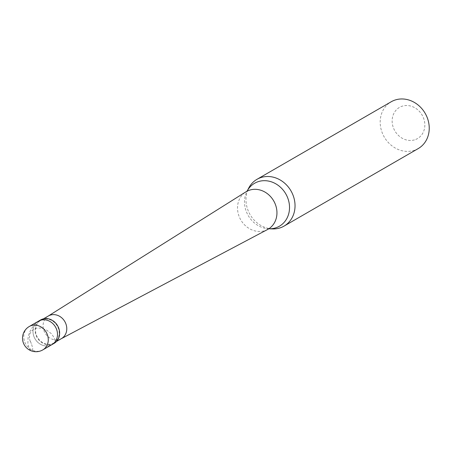 <?xml version="1.0" encoding="UTF-8"?>
<svg xmlns="http://www.w3.org/2000/svg" width="451" height="451" viewBox="0 0 451 451"><rect width="100%" height="100%" fill="white"/><g stroke="black" fill="none" stroke-linecap="round" stroke-linejoin="round"><path stroke-width="0.34" stroke-dasharray="2.25 1.69" d="M49.7 345.562A13.513 11.816 60 0 1 34.349 337.528A13.513 11.816 60 0 1 38.476 321.185A13.513 11.816 60 0 0 34.349 337.528A13.513 11.816 60 0 0 49.7 345.562A13.513 11.816 -120 0 0 51.995 344.581M54.126 343.352A13.513 11.816 -120 0 1 51.831 344.333A13.513 11.816 60 0 1 36.475 336.299A13.513 11.816 60 0 1 40.601 319.956M53.9 342.963A13.062 11.422 -120 0 1 51.679 343.91A13.062 11.422 60 0 1 36.841 336.147A13.062 11.422 60 0 1 40.827 320.345A13.062 11.422 60 0 1 43.048 319.398A13.062 11.422 -120 0 1 57.891 327.161A13.062 11.422 -120 0 1 53.9 342.963L56.516 341.452M61.302 338.69L61.139 338.774A13.062 11.422 -120 0 1 59.244 339.541A13.062 11.422 60 0 1 44.491 331.97A13.062 11.422 60 0 1 48.077 316.168L48.229 316.066M267.567 229.503A21.727 19.004 -120 0 1 264.416 230.777A21.727 19.004 60 0 1 239.876 218.177A21.727 19.004 60 0 1 245.834 191.895M272.455 228.916A27.026 23.638 60 0 1 250.046 214.541A27.026 23.638 60 0 1 248.783 187.949M418.229 148.576A27.026 23.638 -120 0 1 413.64 150.533A27.026 23.638 60 0 1 382.933 134.471A27.026 23.638 60 0 1 391.192 101.774M414.446 139.895A18.017 15.757 60 0 1 393.261 127.43A18.017 15.757 60 0 1 402.54 106.086A18.017 15.757 -120 0 1 423.72 118.551A18.017 15.757 -120 0 1 414.446 139.895M30.465 341.452L31.621 344.502M31.655 344.598L32.72 348.071L32.568 350.275L31.953 350.839L31.063 350.782L29.292 348.933L27.883 343.594L28.047 337.838L29.129 333.537L30.606 330.16L32.607 326.975L35.105 324.083M30.234 341.52L29.428 338.289M29.411 338.16L29.811 333.841L32.117 330.397L36.187 328.227L41.12 328.012L46.329 329.935L51.273 333.588L54.182 337.686L54.909 340.048L54.847 341.982M42.777 349.908A13.513 11.816 -120 0 1 40.483 350.889A13.513 11.816 60 0 1 25.132 342.856A13.513 11.816 60 0 1 29.259 326.513M269.196 228.77L269.106 228.787A24.794 21.687 60 0 1 268.802 228.775A24.794 21.687 60 0 1 248.242 215.584A24.794 21.687 60 0 1 247.086 191.185A24.794 21.687 60 0 1 247.233 190.914L247.289 190.846M40.827 320.345L43.448 318.829"/><path stroke-width="0.68" d="M29.259 326.513A13.513 13.513 0 0 0 39.801 351.182A13.513 13.513 0 0 0 42.777 349.908A13.513 11.816 -120 0 0 46.91 333.565A13.513 11.816 -120 0 0 31.553 325.532A13.513 11.816 60 0 0 29.259 326.513L38.476 321.185A13.513 11.816 60 0 1 40.77 320.204A13.513 11.816 -120 0 1 56.127 328.238A13.513 11.816 -120 0 1 51.995 344.581A13.513 11.816 -120 0 0 56.127 328.238A13.513 11.816 -120 0 0 40.77 320.204A13.513 11.816 60 0 0 38.476 321.185L40.601 319.956A13.513 11.816 60 0 1 42.901 318.975A13.513 11.816 -120 0 1 58.252 327.009A13.513 11.816 -120 0 1 54.126 343.352L51.995 344.581A13.513 11.816 -120 0 1 49.7 345.562M48.077 316.168A13.062 11.422 60 0 1 48.392 315.976A13.062 11.422 60 0 1 50.608 315.029A13.062 11.422 -120 0 1 65.451 322.792A13.062 11.422 -120 0 1 61.46 338.594A13.062 11.422 -120 0 1 61.139 338.774M48.229 316.066L245.834 191.895A21.727 19.004 60 0 1 246.364 191.579A21.727 19.004 60 0 1 250.057 190.001A21.727 19.004 -120 0 1 274.744 202.916A21.727 19.004 -120 0 1 268.103 229.204L268.802 228.775M284.034 226.114A27.026 23.638 -120 0 1 279.445 228.076A27.026 23.638 60 0 1 272.455 228.916L269.106 228.787A24.794 21.687 60 0 0 275.217 228.003A24.794 21.687 -120 0 0 287.98 198.626A24.794 21.687 -120 0 0 258.829 181.465A24.794 21.687 60 0 0 247.233 190.914L248.783 187.949A27.026 23.638 60 0 1 256.991 179.318A27.026 23.638 60 0 1 261.58 177.356A27.026 23.638 -120 0 1 292.287 193.423A27.026 23.638 -120 0 1 284.034 226.114L418.229 148.576A27.026 23.638 -120 0 0 426.488 115.884A27.026 23.638 -120 0 0 395.781 99.818A27.026 23.638 60 0 0 391.192 101.774L256.991 179.318M61.302 338.69L267.567 229.503A21.727 19.004 -120 0 0 268.103 229.204M42.777 349.908L51.995 344.581M43.448 318.829L48.392 315.976M246.364 191.579L247.289 190.846M56.516 341.452L61.46 338.594"/></g></svg>
